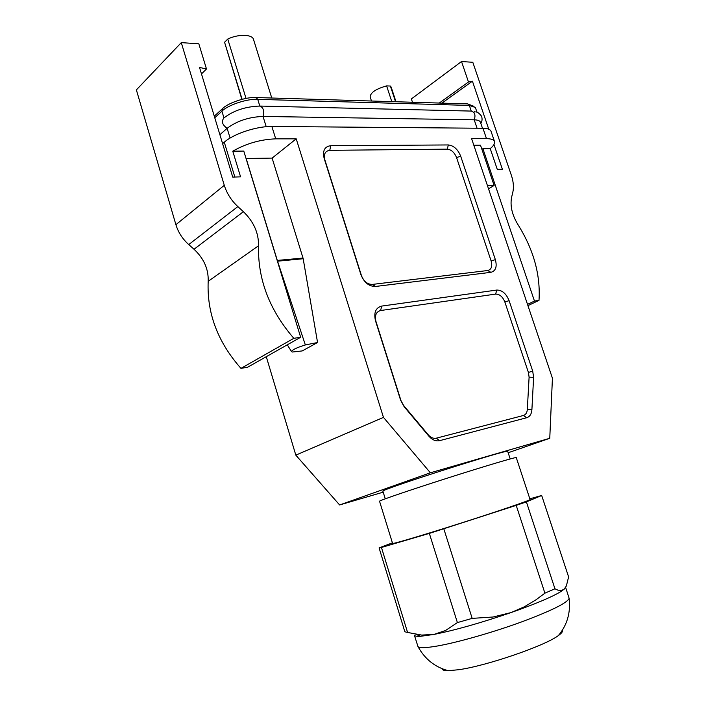 <?xml version="1.0" encoding="UTF-8"?>
<svg xmlns="http://www.w3.org/2000/svg" width="706" height="706" viewBox="0 0 706 706"><rect width="100%" height="100%" fill="white"/><g stroke="black" fill="none" stroke-linecap="round" stroke-linejoin="round"><path stroke-width="1.06" d="M510.2 458.944L507.72 451.408C511.621 447.816 377.657 490.564 382.917 491.235L385.264 498.815M430.378 472.791L339.612 504.958L295.823 455.141L383.464 417.387L430.378 472.791L549.762 438.294L508.161 452.749M383.208 492.161L339.612 504.958M214.756 117.743L221.931 111.213L223.97 117.92C233.668 110.489 245.609 106.535 259.817 106.059L257.743 99.352L469.34 105.432L467.699 103.906L474.008 106.368M482.48 128.254L480.442 122.253C479.868 120.735 477.785 119.923 474.211 119.817L263.029 116.437C248.856 117.011 236.889 120.973 227.129 128.315L219.893 134.705M477.053 128.21L474.211 119.817C475.809 115.122 474.82 112.21 471.255 111.08L374.833 108.786M259.985 106.059L374.657 108.786M371.488 101.011L370.147 96.898C370.465 92.583 375.963 88.912 386.623 85.885L390.392 86.044L391.177 87.12L395.987 101.752M395.545 101.735L390.392 86.044M391.786 101.62L386.623 85.885M495.621 294.093C499.619 294.084 502.698 296.723 504.861 302.018L528.415 372.459L529.103 377.154L527.32 409.471C527.047 412.736 525.741 414.74 523.393 415.49L436.29 438.179C433.458 438.77 430.766 437.649 428.242 434.808L403.629 405.473L400.99 400.637L375.98 321.539C374.559 315.458 376.104 311.787 380.613 310.525L495.621 294.093L496.786 290.051C502.116 290.051 506.22 293.59 509.097 300.65L532.703 371.082L533.612 377.339L531.9 409.674C531.547 414.043 529.818 416.725 526.694 417.731L439.626 440.659C435.84 441.471 432.257 439.97 428.86 436.158L404.15 406.709L400.62 400.231L375.495 320.789C373.606 312.652 375.671 307.745 381.699 306.086L496.786 290.051M491.138 260.999C492.541 266.347 491.411 269.515 487.758 270.513L372.336 284.421C367.438 284.403 363.802 281.447 361.437 275.561L324.857 159.883C323.533 154.129 325.175 150.943 329.781 150.334L447.277 149.151C451.363 149.628 454.452 152.434 456.553 157.57L491.138 260.999L495.356 259.631C497.236 266.753 495.736 270.989 490.873 272.331L375.468 286.468C368.92 286.451 364.067 282.497 360.898 274.608L324.169 158.453C322.395 150.749 324.592 146.495 330.743 145.701L448.345 144.951C453.781 145.604 457.903 149.354 460.7 156.211L495.356 259.631M302.203 350.935L317.559 342.507L305.354 344.96C297.129 347.44 292.505 349.629 291.481 351.544L292.24 352.029L302.203 350.935M305.354 344.96L277.555 261.185L303.183 258.74L317.559 342.507M277.555 261.185L277.308 260.426L303.015 258.061L303.183 258.74M383.464 417.387L296.211 138.835L272.119 158.1L246.173 158.497L277.308 260.426M287.263 344.828L288.11 346.055M272.119 158.1L303.015 258.061M240.958 368.373L247.621 367.226L300.65 337.265L293.828 338.315L240.958 368.373C217.73 342.101 206.805 313.085 208.191 281.297C208.614 269.189 203.902 258.511 194.035 249.262L243.402 211.685L237.851 206.602C231.356 200.539 226.838 193.444 224.287 185.316L181.283 42.625L136.382 89.9L175.9 224.684C178.239 232.345 182.519 238.972 188.731 244.567L194.035 249.262M293.828 338.315C269.454 310.066 257.69 279.223 258.537 245.767C258.749 233.033 253.71 221.675 243.402 211.685M487.484 185.749L494.121 185.457L488.534 188.846M473.814 145.224L480.495 145.171L494.121 185.457M549.762 438.294L552.427 378.222L471.608 138.676L486.487 138.658L482.957 128.263C487.458 128.289 490.149 129.295 491.023 131.281L491.076 131.431M295.823 455.141L266.277 356.689M482.957 128.263L271.872 126.471C256.781 126.153 233.571 133.822 224.287 142.197L222.602 143.662M201.484 73.918L206.487 68.994L199.516 67.423L232.733 177.091L240.578 176.862L232.768 151.19C246.112 143.547 260.426 139.435 275.719 138.853L296.211 138.835M206.487 68.994L198.827 43.807L181.283 42.625M232.768 151.19L243.782 151.075L300.65 337.265M493.971 144.536L502.381 169.255L497.289 169.405L490.238 148.622C493.635 145.789 495.056 143.424 494.509 141.527C493.803 139.656 491.129 138.694 486.487 138.658M441.921 103.129L472.429 81.199L488.755 129.189M472.429 81.199L468.475 81.993L439.264 103.05M468.475 81.993L461.521 61.528L411.369 98.928L412.472 102.246M527.514 304.392L534.477 301.065L539.005 300.368C540.602 274.846 533.604 249.624 518.01 224.702C512.009 214.845 509.9 205.587 511.673 196.939L512.759 192.579C513.959 187.452 513.491 181.689 511.365 175.3L472.808 62.287L461.521 61.528M539.005 300.368L527.938 305.636M481.898 149.337L482.895 148.692L534.477 301.065M482.895 148.692L490.238 148.622M214.28 116.181L222.505 108.671L221.931 111.213C227.676 105.088 247.541 98.505 257.743 99.352L256.093 97.543L467.699 103.906M473.885 112.51L474.679 111.522M477.088 112.351L475.323 107.453L469.34 105.432L471.255 111.08M222.505 108.671C227.897 102.908 246.509 96.74 256.093 97.543M246.041 98.425L227.756 39.077C237.993 33.932 252.369 34.206 253.507 39.404L271.766 98.019M242.096 99.281L224.57 42.254L227.756 39.077M224.57 42.254L241.858 99.343M407.591 632.452L404.865 631.791L379.087 547.909L381.443 547.459L407.591 632.452L421.676 635.073L433.969 634.42L445.557 630.484L457.391 622.586L472.173 618.377L493.053 617.009L511.056 612.57C535.483 603.957 552.127 596.932 561.005 591.496L564.156 589.201L566.353 585.962L568.612 576.908L541.678 495.488L526.394 501.887L554.942 588.786L557.917 590.145L561.261 590.56L564.156 589.201L565.259 587.93M381.443 547.459L429.345 533.401L457.391 622.586M554.942 588.786L544.9 593.164L536.163 599.685L524.355 606.807L511.056 612.57C480.962 622.886 455.273 630.167 433.969 634.42L420.644 636.291C416.752 636.503 414.651 636.106 414.343 635.118L417.97 646.555C419.443 648.179 425.974 647.984 437.561 645.972C457.894 642.372 492.709 632.452 521.416 621.977C551.598 610.69 567.5 602.8 569.124 598.317L565.621 587.374M392.404 542.852L379.087 547.909M541.678 495.488L529.835 498.815M429.345 533.401L516.201 505.372L544.9 593.164M516.201 505.372L526.394 501.887M443.836 528.873L472.173 618.377M392.58 543.426C392.183 544.326 423.821 534.963 461.768 522.855C499.707 510.747 530.921 500.042 530.074 499.548L516.271 457.594C516.66 456.729 485.198 466.057 447.48 478.094C409.762 490.132 378.716 500.748 379.537 501.234L392.58 543.426M569.124 598.317C570.792 612.552 567.209 624.969 558.393 635.559C545.164 645.743 486.487 665.926 458.609 669.729L448.292 670.7C444.171 670.691 442.08 670.003 442.018 668.617M558.393 635.559C561.747 633.167 563.053 631.393 562.303 630.229M259.817 106.059C263.329 107.391 264.406 110.851 263.029 116.437L266.215 126.718M223.97 117.92C221.19 121.344 222.24 124.803 227.129 128.315L230.103 138.076M504.861 302.018L509.097 300.65M528.415 372.459L532.703 371.082M529.103 377.154L533.612 377.339M527.32 409.471L531.9 409.674M523.393 415.49L526.694 417.731M439.626 440.659L436.29 438.179M428.86 436.158L428.242 434.808M404.15 406.709L403.629 405.473M375.495 320.789L375.98 321.539M380.613 310.525L381.699 306.086M487.758 270.513L490.873 272.331M375.468 286.468L372.336 284.421M361.437 275.561L360.898 274.608M324.857 159.883L324.169 158.453M329.781 150.334L330.743 145.701M448.345 144.951L447.277 149.151M456.553 157.57L460.7 156.211M258.537 245.767L208.191 281.297M175.9 224.684L224.287 185.316M237.851 206.602L188.731 244.567M224.287 142.197L234.851 177.029M271.872 126.471L275.719 138.853M291.481 351.544L287.289 344.81M494.509 141.527L491.023 131.281M420.644 636.291L415.949 634.367M561.005 591.496L561.632 590.498M417.97 646.555C424.862 659.122 434.967 667.17 448.292 670.7M480.839 123.418C481.995 121.591 482.33 119.499 481.827 117.143C482.445 117.037 478.765 111.998 475.712 111.883"/></g></svg>
